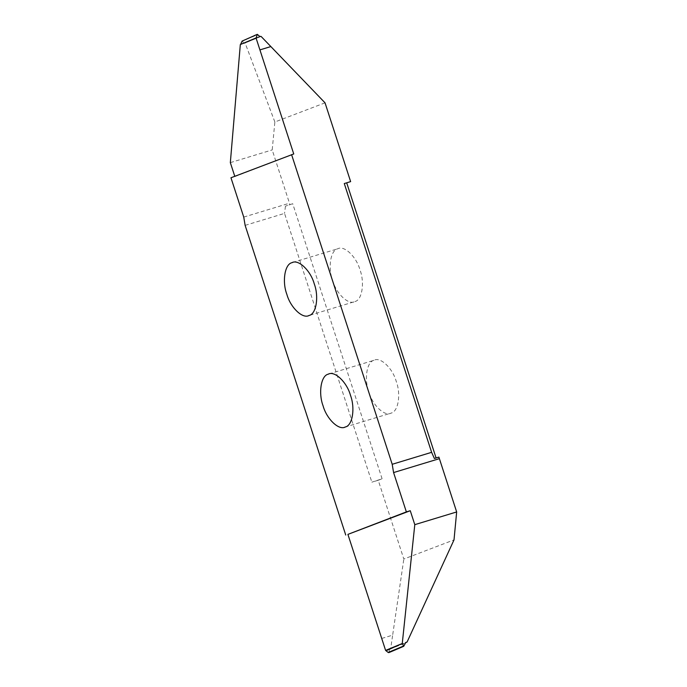 <?xml version="1.0" encoding="UTF-8"?>
<svg xmlns="http://www.w3.org/2000/svg" width="687" height="687" viewBox="0 0 687 687"><rect width="100%" height="100%" fill="white"/><g stroke="black" fill="none" stroke-linecap="round" stroke-linejoin="round"><path stroke-width="0.52" stroke-dasharray="3.44 2.58" d="M373.977 360.297C366.815 361.705 363.99 379.095 368.842 391.925C372.474 405.21 384.729 416.854 391.126 413.085C398.288 411.676 401.114 394.286 396.262 381.465C392.629 368.172 380.375 356.536 373.977 360.297L328.712 374.02M344.84 427.151L391.126 413.085M378.236 480.256L371.873 482.18L382.092 478.779L378.236 480.256L403.827 559.038L454.013 539.888M382.092 478.779L292.722 203.721L285.457 206.143L292.722 203.721M325.037 102.835L274.86 121.985L272.207 149.921L289.974 204.769M438.89 457.104L436.082 457.954M354.896 301.576C362.058 300.167 364.883 282.778 360.022 269.948C356.398 256.663 344.144 245.019 337.746 248.788C330.576 250.197 327.759 267.587 332.611 280.408C336.244 293.701 348.498 305.337 354.896 301.576L308.609 315.642M292.482 262.511L337.746 248.788M381.723 638.455L392.655 635.14L390.645 648.854L405.536 642.62M381.723 638.463L392.655 635.149L403.827 559.038M390.645 648.854L389.538 649.627L388.773 652.65M389.915 649.112L405.287 642.998M245.13 225.362L284.538 213.399L371.873 482.18M285.457 206.143L284.538 213.399M230.961 177.761L234.774 176.301M230.334 162.63L272.207 149.921M293.744 153.965L234.86 176.576M259.729 36.402L243.43 43.204L242.614 40.937L257.926 34.539M243.43 43.204L243.911 43.487L260.373 36.617M261.094 36.428L243.911 43.487M274.86 121.985L245.173 43.161M436.151 458.152L434.373 458.478M403.982 645.909L389.168 652.152M243.739 217.092L289.51 203.197M256.139 37.905L247.741 41.435M244.993 42.594L256.174 37.888"/><path stroke-width="1.03" d="M328.206 374.192C321.035 375.6 318.218 392.99 323.07 405.819C326.703 419.104 338.957 430.74 345.355 426.979C352.517 425.571 355.342 408.181 350.482 395.351C346.858 382.066 334.603 370.43 328.206 374.192L328.712 374.02M344.84 427.151L345.355 426.979M388.825 652.633L391.856 651.353L388.773 652.65L389.168 652.152L388.155 652.461L385.605 650.409L347.905 534.383L410.268 510.716L406.361 511.901L393.582 472.57L392.2 464.292L431.616 452.329L344.281 183.549L350.636 181.617L325.037 102.835L261.094 36.428L259.729 36.402L257.316 34.35L256.139 37.905L240.321 44.561L256.139 37.905M350.636 181.617L344.281 183.549M436.082 457.954L346.78 183.094M405.536 642.62L407.125 641.95L454.013 539.888L456.666 511.952L438.89 457.104L434.373 458.478L431.616 452.329M309.124 315.462C316.286 314.053 319.103 296.664 314.251 283.843C310.618 270.549 298.364 258.913 291.966 262.683C284.804 264.091 281.979 281.481 286.84 294.302C290.472 307.596 302.718 319.232 309.124 315.462L308.609 315.642M292.482 262.511L291.966 262.683M385.605 650.409L402.264 643.504L386.36 650.598M410.268 510.716L414.793 524.662L402.264 643.504M406.361 511.901L347.905 534.383M388.155 652.461L403.475 646.063L402.659 643.796M391.856 651.353L403.698 646.312L405.785 642.431M405.287 642.998L407.125 641.95M256.036 37.94L293.744 153.965L230.961 177.761L243.739 217.092L245.13 225.362L345.741 535.036M234.774 176.301L230.334 162.63L240.321 44.561M259.926 49.893L270.858 46.57M257.316 34.35L242.107 41.091L240.793 44.002M257.213 34.393L242.107 41.091M392.2 464.292L291.58 154.627M414.793 524.662L456.666 511.952M385.708 650.383L394.398 646.759M259.918 49.885L270.85 46.561M393.582 472.57L439.354 458.676M257.264 34.367L254.233 35.647"/></g></svg>
